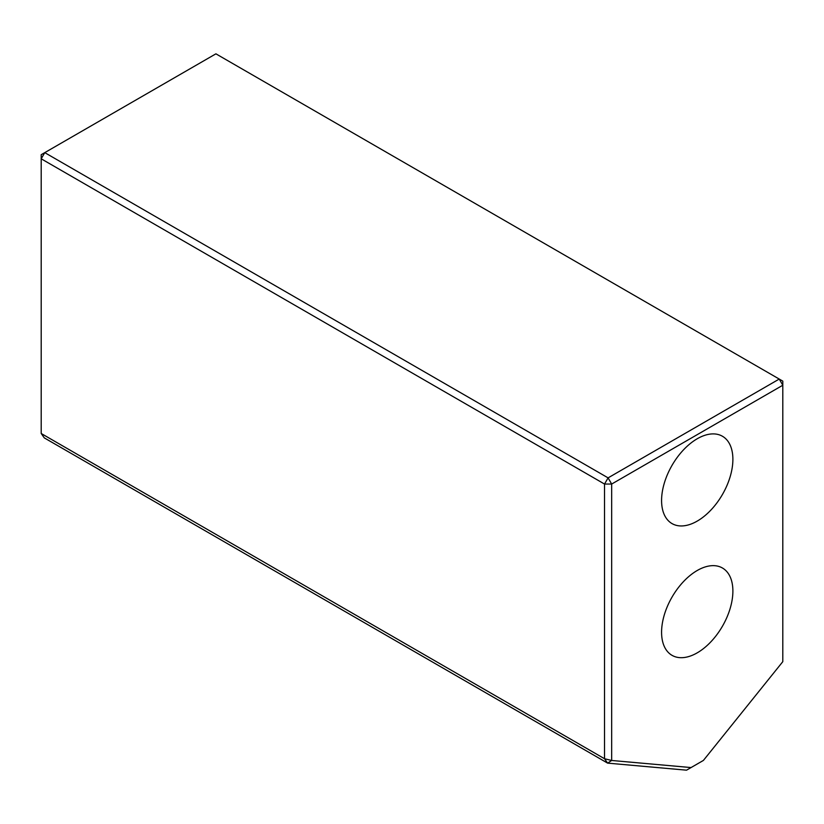 <?xml version="1.0" encoding="UTF-8"?>
<svg xmlns="http://www.w3.org/2000/svg" width="824" height="824" viewBox="0 0 824 824"><rect width="100%" height="100%" fill="white"/><g stroke="black" fill="none" stroke-linecap="round" stroke-linejoin="round"><path stroke-width="1.24" d="M691.058 767.566L611.666 760.47L611.666 484.048L782.8 385.241L779.236 379.061L782.8 381.121L782.8 661.662L703.408 760.428L686.536 770.172L607.618 763.127L604.528 758.729L611.666 760.47L607.618 763.127L44.29 437.884L41.2 433.496L41.2 154.696L44.764 152.636L41.2 158.805L604.528 484.048L608.091 477.868L611.666 484.048L604.528 484.048L604.528 758.729L41.2 433.496M44.764 152.636L215.909 53.828L779.236 379.061L608.091 477.868L44.764 152.636M661.579 632.255A50.419 29.108 -60 0 1 683.59 581.507A50.419 29.108 -60 0 1 722.442 568.004A50.419 29.108 -60 0 1 732.886 591.086A50.419 29.108 -60 0 1 710.875 641.824A50.419 29.108 -60 0 1 672.024 655.337A50.419 29.108 -60 0 1 661.579 632.255M661.579 500.508A50.419 29.108 -60 0 1 683.59 449.77A50.419 29.108 -60 0 1 722.442 436.257A50.419 29.108 -60 0 1 732.886 459.339A50.419 29.108 -60 0 1 710.875 510.087A50.419 29.108 -60 0 1 672.024 523.59A50.419 29.108 -60 0 1 661.579 500.508"/></g></svg>
